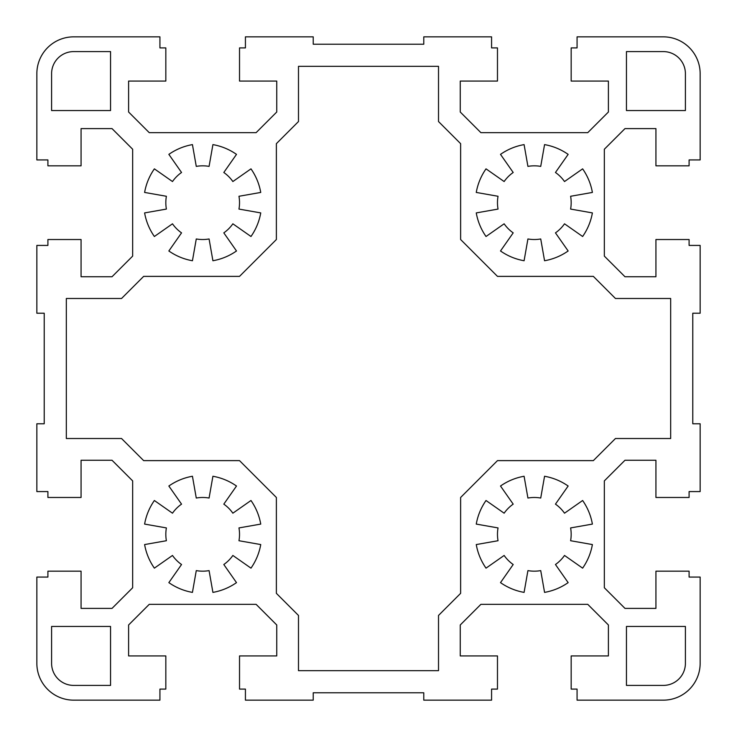 <?xml version="1.0" encoding="UTF-8"?>
<svg xmlns="http://www.w3.org/2000/svg" width="737" height="737" viewBox="0 0 737 737"><rect width="100%" height="100%" fill="white"/><g stroke="black" fill="none" stroke-linecap="round" stroke-linejoin="round"><path stroke-width="1.11" d="M486.024 500.506A58.96 58.96 0 0 0 476.259 524.09L498.037 527.922A36.85 36.85 0 0 0 498.037 540.728L476.259 544.56A58.96 58.96 0 0 0 486.024 568.144L504.136 555.458A36.85 36.85 0 0 0 513.192 564.514L500.506 582.626A58.96 58.96 0 0 0 524.09 592.391L527.922 570.613A36.85 36.85 0 0 0 540.728 570.613L544.56 592.391A58.96 58.96 0 0 0 568.144 582.626L555.458 564.514A36.85 36.85 0 0 0 564.514 555.458L582.626 568.144A58.96 58.96 0 0 0 592.391 544.56L570.613 540.728A36.85 36.85 0 0 0 570.613 527.922L592.391 524.09A58.96 58.96 0 0 0 582.626 500.506L564.514 513.192A36.85 36.85 0 0 0 555.458 504.136L568.144 486.024A58.96 58.96 0 0 0 544.56 476.259L540.728 498.037A36.85 36.85 0 0 0 527.922 498.037L524.09 476.259A58.96 58.96 0 0 0 500.506 486.024L513.192 504.136A36.85 36.85 0 0 0 504.136 513.192L486.024 500.506M154.374 500.506A58.96 58.96 0 0 0 144.609 524.09L166.387 527.922A36.85 36.85 0 0 0 166.387 540.728L144.609 544.56A58.96 58.96 0 0 0 154.374 568.144L172.486 555.458A36.85 36.85 0 0 0 181.542 564.514L168.856 582.626A58.96 58.96 0 0 0 192.44 592.391L196.272 570.613A36.85 36.85 0 0 0 209.078 570.613L212.91 592.391A58.96 58.96 0 0 0 236.494 582.626L223.808 564.514A36.85 36.85 0 0 0 232.864 555.458L250.976 568.144A58.96 58.96 0 0 0 260.741 544.56L238.963 540.728A36.85 36.85 0 0 0 238.963 527.922L260.741 524.09A58.96 58.96 0 0 0 250.976 500.506L232.864 513.192A36.85 36.85 0 0 0 223.808 504.136L236.494 486.024A58.96 58.96 0 0 0 212.91 476.259L209.078 498.037A36.85 36.85 0 0 0 196.272 498.037L192.44 476.259A58.96 58.96 0 0 0 168.856 486.024L181.542 504.136A36.85 36.85 0 0 0 172.486 513.192L154.374 500.506M73.7 51.59A22.11 22.11 0 0 0 51.59 73.7L51.59 110.55L110.55 110.55L110.55 51.59L73.7 51.59M685.41 73.7A22.11 22.11 0 0 0 663.3 51.59L626.45 51.59L626.45 110.55L685.41 110.55L685.41 73.7M476.259 212.91A58.96 58.96 0 0 0 486.024 236.494L504.136 223.808A36.85 36.85 0 0 0 513.192 232.864L500.506 250.976A58.96 58.96 0 0 0 524.09 260.741L527.922 238.963A36.85 36.85 0 0 0 540.728 238.963L544.56 260.741A58.96 58.96 0 0 0 568.144 250.976L555.458 232.864A36.85 36.85 0 0 0 564.514 223.808L582.626 236.494A58.96 58.96 0 0 0 592.391 212.91L570.613 209.078A36.85 36.85 0 0 0 570.613 196.272L592.391 192.44A58.96 58.96 0 0 0 582.626 168.856L564.514 181.542A36.85 36.85 0 0 0 555.458 172.486L568.144 154.374A58.96 58.96 0 0 0 544.56 144.609L540.728 166.387A36.85 36.85 0 0 0 527.922 166.387L524.09 144.609A58.96 58.96 0 0 0 500.506 154.374L513.192 172.486A36.85 36.85 0 0 0 504.136 181.542L486.024 168.856A58.96 58.96 0 0 0 476.259 192.44L498.037 196.272A36.85 36.85 0 0 0 498.037 209.078L476.259 212.91M168.856 250.976A58.96 58.96 0 0 0 192.44 260.741L196.272 238.963A36.85 36.85 0 0 0 209.078 238.963L212.91 260.741A58.96 58.96 0 0 0 236.494 250.976L223.808 232.864A36.85 36.85 0 0 0 232.864 223.808L250.976 236.494A58.96 58.96 0 0 0 260.741 212.91L238.963 209.078A36.85 36.85 0 0 0 238.963 196.272L260.741 192.44A58.96 58.96 0 0 0 250.976 168.856L232.864 181.542A36.85 36.85 0 0 0 223.808 172.486L236.494 154.374A58.96 58.96 0 0 0 212.91 144.609L209.078 166.387A36.85 36.85 0 0 0 196.272 166.387L192.44 144.609A58.96 58.96 0 0 0 168.856 154.374L181.542 172.486A36.85 36.85 0 0 0 172.486 181.542L154.374 168.856A58.96 58.96 0 0 0 144.609 192.44L166.387 196.272A36.85 36.85 0 0 0 166.387 209.078L144.609 212.91A58.96 58.96 0 0 0 154.374 236.494L172.486 223.808A36.85 36.85 0 0 0 181.542 232.864L168.856 250.976M51.59 663.3A22.11 22.11 0 0 0 73.7 685.41L110.55 685.41L110.55 626.45L51.59 626.45L51.59 663.3M663.3 685.41A22.11 22.11 0 0 0 685.41 663.3L685.41 626.45L626.45 626.45L626.45 685.41L663.3 685.41M663.3 36.85A36.85 36.85 0 0 1 700.15 73.7L700.15 159.929L689.095 159.929L689.095 165.825L655.93 165.825L655.93 128.606L624.976 128.606L604.34 149.243L604.34 256.108L624.976 276.743L655.93 276.743L655.93 239.525L689.095 239.525L689.095 245.421L700.15 245.421L700.15 313.225L692.78 313.225L692.78 423.775L700.15 423.775L700.15 491.579L689.095 491.579L689.095 497.475L655.93 497.475L655.93 460.257L624.976 460.257L604.34 480.892L604.34 587.758L624.976 608.394L655.93 608.394L655.93 571.175L689.095 571.175L689.095 577.071L700.15 577.071L700.15 663.3A36.85 36.85 0 0 1 663.3 700.15L577.071 700.15L577.071 689.095L571.175 689.095L571.175 655.93L608.394 655.93L608.394 624.976L587.758 604.34L480.892 604.34L460.257 624.976L460.257 655.93L497.475 655.93L497.475 689.095L491.579 689.095L491.579 700.15L423.775 700.15L423.775 692.78L313.225 692.78L313.225 700.15L245.421 700.15L245.421 689.095L239.525 689.095L239.525 655.93L276.743 655.93L276.743 624.976L256.108 604.34L149.243 604.34L128.606 624.976L128.606 655.93L165.825 655.93L165.825 689.095L159.929 689.095L159.929 700.15L73.7 700.15A36.85 36.85 0 0 1 36.85 663.3L36.85 577.071L47.905 577.071L47.905 571.175L81.07 571.175L81.07 608.394L112.024 608.394L132.66 587.758L132.66 480.892L112.024 460.257L81.07 460.257L81.07 497.475L47.905 497.475L47.905 491.579L36.85 491.579L36.85 423.775L44.22 423.775L44.22 313.225L36.85 313.225L36.85 245.421L47.905 245.421L47.905 239.525L81.07 239.525L81.07 276.743L112.024 276.743L132.66 256.108L132.66 149.243L112.024 128.606L81.07 128.606L81.07 165.825L47.905 165.825L47.905 159.929L36.85 159.929L36.85 73.7A36.85 36.85 0 0 1 73.7 36.85L159.929 36.85L159.929 47.905L165.825 47.905L165.825 81.07L128.606 81.07L128.606 112.024L149.243 132.66L256.108 132.66L276.743 112.024L276.743 81.07L239.525 81.07L239.525 47.905L245.421 47.905L245.421 36.85L313.225 36.85L313.225 44.22L423.775 44.22L423.775 36.85L491.579 36.85L491.579 47.905L497.475 47.905L497.475 81.07L460.257 81.07L460.257 112.024L480.892 132.66L587.758 132.66L608.394 112.024L608.394 81.07L571.175 81.07L571.175 47.905L577.071 47.905L577.071 36.85L663.3 36.85M121.55 438.515L143.66 460.625L239.525 460.625L276.375 497.475L276.375 593.34L298.485 615.45L298.485 670.67L438.515 670.67L438.515 615.45L460.625 593.34L460.625 497.475L497.475 460.625L593.34 460.625L615.45 438.515L670.67 438.515L670.67 298.485L615.45 298.485L593.34 276.375L497.475 276.375L460.625 239.525L460.625 143.66L438.515 121.55L438.515 66.33L298.485 66.33L298.485 121.55L276.375 143.66L276.375 239.525L239.525 276.375L143.66 276.375L121.55 298.485L66.33 298.485L66.33 438.515L121.55 438.515"/></g></svg>
